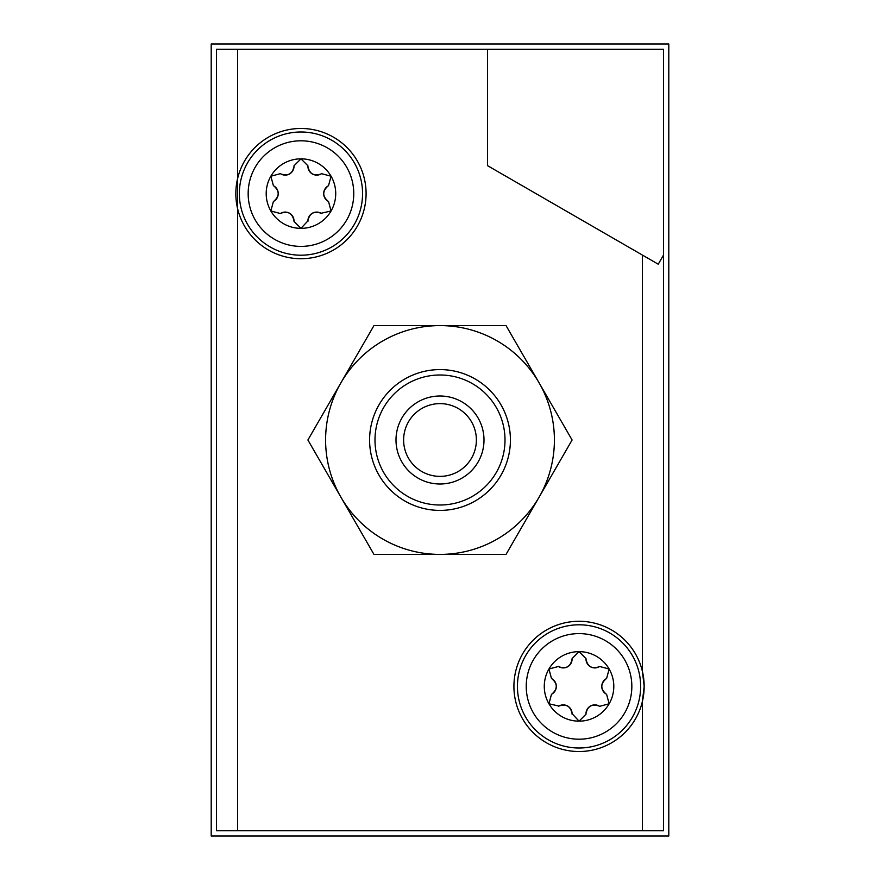 <?xml version="1.0" encoding="UTF-8"?>
<svg xmlns="http://www.w3.org/2000/svg" width="880" height="880" viewBox="0 0 880 880"><rect width="100%" height="100%" fill="white"/><g stroke="black" fill="none" stroke-linecap="round" stroke-linejoin="round"><path stroke-width="1.32" d="M601.744 686.543A8.8 8.8 0 0 0 606.144 694.023L606.144 694.023C600.391 688.952 600.391 683.87 606.144 678.777A8.8 8.8 0 0 0 601.744 686.411M606.595 678.513L609.147 669.02A34.76 34.76 0 0 1 609.147 703.78L599.643 706.321M606.595 694.287L609.147 703.78A34.76 34.76 0 0 1 579.04 721.16L572.088 713.68A8.8 8.8 0 0 0 567.677 706.057M590.524 666.809A8.8 8.8 0 0 0 599.192 666.743L599.192 666.743C591.921 669.185 587.521 666.644 585.992 659.12A8.8 8.8 0 0 0 590.403 666.743M585.992 658.592L579.04 651.64A34.76 34.76 0 0 1 609.147 669.02L599.643 666.479M567.82 666.666A8.8 8.8 0 0 0 572.088 659.12L572.088 659.12C570.57 666.633 566.17 669.174 558.888 666.743A8.8 8.8 0 0 0 567.699 666.732M558.437 666.479L548.933 669.02A34.76 34.76 0 0 1 579.04 651.64L572.088 658.592M556.336 686.257A8.8 8.8 0 0 0 551.936 678.777L551.936 678.777C557.689 683.848 557.689 688.93 551.936 694.023A8.8 8.8 0 0 0 556.336 686.389M551.485 694.287L548.933 703.78A34.76 34.76 0 0 1 548.933 669.02L551.485 678.513M585.992 714.208L579.04 721.16A34.76 34.76 0 0 1 548.933 703.78L558.888 706.057C566.159 703.615 570.559 706.156 572.088 713.68L572.088 714.208M590.26 706.134A8.8 8.8 0 0 0 585.992 713.68C587.51 706.167 591.91 703.626 599.192 706.057A8.8 8.8 0 0 0 590.381 706.068M567.556 705.991A8.8 8.8 0 0 0 558.888 706.057L558.437 706.321M321.563 173.679L331.067 176.22L328.515 185.713M312.444 174.009A8.8 8.8 0 0 0 321.112 173.943C313.841 176.385 309.441 173.844 307.912 166.32A8.8 8.8 0 0 0 312.323 173.943M307.912 165.792L300.96 158.84A34.76 34.76 0 0 1 331.067 210.98L321.112 213.257A8.8 8.8 0 0 0 312.301 213.268M289.74 173.866A8.8 8.8 0 0 0 294.008 166.32L294.008 166.32C292.49 173.833 288.09 176.374 280.808 173.943A8.8 8.8 0 0 0 289.619 173.932M280.357 173.679L270.853 176.22A34.76 34.76 0 0 1 300.96 158.84A6.952 6.952 0 0 0 300.96 158.84L294.008 165.792M278.256 193.457A8.8 8.8 0 0 0 273.856 185.977L273.856 185.977C279.609 191.048 279.609 196.13 273.856 201.223A8.8 8.8 0 0 0 278.256 193.589M273.405 201.487L270.853 210.98A34.76 34.76 0 0 1 270.853 176.22A6.952 6.952 0 0 0 270.853 176.22L273.405 185.713M289.476 213.191A8.8 8.8 0 0 0 280.808 213.257L280.808 213.257C288.079 210.815 292.479 213.356 294.008 220.88A8.8 8.8 0 0 0 289.597 213.257M294.008 221.408L300.96 228.36A34.76 34.76 0 0 1 270.853 210.98L280.357 213.521M328.515 201.487L331.067 210.98A34.76 34.76 0 0 1 300.96 228.36A6.952 6.952 0 0 0 300.96 228.36L307.912 220.88C309.43 213.367 313.83 210.826 321.112 213.257L321.563 213.521M323.664 193.743A8.8 8.8 0 0 0 328.064 201.223C322.311 196.152 322.311 191.07 328.064 185.977A8.8 8.8 0 0 0 323.664 193.611M312.18 213.334A8.8 8.8 0 0 0 307.912 220.88L307.912 221.408M237.6 49.28L237.6 208.637A65.12 65.12 0 0 1 308.528 128.92A65.12 65.12 0 0 1 308.528 258.28A65.12 65.12 0 0 1 237.6 208.637L237.6 830.72L216.48 830.72L216.48 49.28L487.531 49.28L487.531 165.649L658.24 264.209L663.52 255.068L663.52 830.72L237.6 830.72M642.4 830.72L642.4 701.437L644.182 686.4L642.4 671.363A65.12 65.12 0 0 1 542.201 740.102A65.12 65.12 0 0 1 542.201 632.698A65.12 65.12 0 0 1 642.4 671.363L642.4 255.068M663.52 255.068L663.52 49.28L487.531 49.28M668.8 44L211.2 44L211.2 836L668.8 836L668.8 44M216.48 830.72L216.48 49.28M440 325.6L373.956 325.6L307.901 440L373.956 554.4L506.044 554.4L572.099 440L506.044 325.6L440 325.6A114.4 114.4 0 0 0 340.923 497.2A114.4 114.4 0 0 0 539.077 497.2A114.4 114.4 0 0 0 440 325.6M396 440A44 44 0 0 0 462 478.104A44 44 0 0 0 462 401.896A44 44 0 0 0 396 440M374.99 440A65.01 65.01 0 0 0 472.505 496.298A65.01 65.01 0 0 0 472.505 383.702A65.01 65.01 0 0 0 374.99 440M369.6 440A70.4 70.4 0 0 0 475.2 500.973A70.4 70.4 0 0 0 475.2 379.027A70.4 70.4 0 0 0 369.6 440M403.623 440A36.377 36.377 0 0 0 458.194 471.504A36.377 36.377 0 0 0 458.194 408.496A36.377 36.377 0 0 0 403.623 440M640.64 686.4A61.6 61.6 0 0 1 548.24 739.75A61.6 61.6 0 0 1 548.24 633.05A61.6 61.6 0 0 1 640.64 686.4A61.6 61.6 0 0 1 548.24 739.75A61.6 61.6 0 0 1 548.24 633.05A61.6 61.6 0 0 1 640.64 686.4M362.56 193.6A61.6 61.6 0 0 1 270.16 246.95A61.6 61.6 0 0 1 270.16 140.25A61.6 61.6 0 0 1 362.56 193.6A61.6 61.6 0 0 1 270.16 246.95A61.6 61.6 0 0 1 270.16 140.25A61.6 61.6 0 0 1 362.56 193.6M631.84 686.4A52.8 52.8 0 0 1 552.64 732.127A52.8 52.8 0 0 1 552.64 640.673A52.8 52.8 0 0 1 631.84 686.4M353.76 193.6A52.8 52.8 0 0 1 274.56 239.327A52.8 52.8 0 0 1 274.56 147.873A52.8 52.8 0 0 1 353.76 193.6"/></g></svg>
